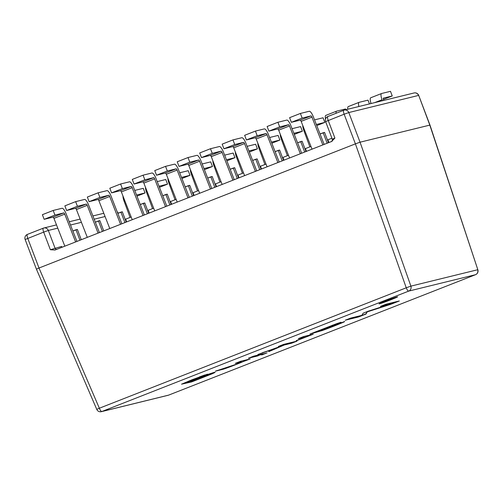 <?xml version="1.0" encoding="UTF-8"?>
<svg xmlns="http://www.w3.org/2000/svg" width="503" height="503" viewBox="0 0 503 503"><rect width="100%" height="100%" fill="white"/><g stroke="black" fill="none" stroke-linecap="round" stroke-linejoin="round"><path stroke-width="0.75" d="M244.125 361.123C242.584 362.066 227.394 368.001 223.187 369.227L215.309 371.208L235.549 364.512L241.541 361.921L235.278 363.367L240.516 361.311L250.23 358.928L237.793 363.619M233.052 365.474L223.118 369.039L216.686 370.661M248.784 359.287L245.508 360.783M245.439 360.594L244.056 360.934M261.925 354.125L258.07 355.64L249.802 357.671M258.14 355.822L248.425 358.211L253.657 356.155L263.371 353.772L258.07 355.64M265.597 353.225L261.309 354.841M261.812 354.923L267.049 352.867L261.742 354.741M262.359 352.741L277.052 347.869L257.869 354.502L279.687 346.668L282.221 345.511L279.756 345.913M295.557 341.468L291.696 342.983L284.088 344.851L272.092 350.138M282.221 345.511L278.379 346.454L283.617 344.398L297.003 341.116L291.771 343.165L284.157 345.039L268.778 351.647L277.052 347.869M304.447 337.236L298.323 338.626L303.529 336.582L313.243 334.199L296.292 340.808L304.447 337.255L299.7 338.085M311.797 334.558L296.217 340.625M344.498 321.53C346.605 321.191 330.842 327.447 322.36 330.502L309.955 334.061L336.268 323.819L341.021 322.247L339.487 323.184L322.976 329.861L344.586 321.562M341.047 322.241L331.559 326.195M332.672 325.158L332.747 325.34C324.353 328.434 316.714 331.729 321.656 330.188L333.935 325.227C336.507 324.121 336.111 324.158 332.747 325.34L335.589 324.234L332.169 325.34M322.423 329.182L320.153 330.276L321.656 330.188M344.09 321.687L336.538 324.869M327.824 328.27L319.556 331.226L312.721 332.98M390.888 304.271L367.215 311.879L366.077 314.01L358.57 316.953L345.177 320.241L350.61 318.11L361.833 315.356L363.16 313.187L368.165 311.219L391.919 303.573L380.513 306.377L385.914 304.252L399.307 300.97L390.888 304.271L367.215 311.879M397.854 301.322L390.812 304.089M397.219 296.864A9.915 0.365 -20.8 0 1 388.454 300.473A9.915 0.365 -20.8 0 1 379.419 303.63A9.915 0.365 -20.8 0 1 379.381 303.636M379.488 303.812A9.915 0.365 -20.8 0 1 379.067 303.862A9.915 0.365 -20.8 0 1 388.209 300.002A9.915 0.365 -20.8 0 1 397.609 296.82A9.915 0.365 -20.8 0 1 389.8 300.172A9.915 0.365 -20.8 0 1 379.488 303.812M54.921 250.06L331.842 141.387M57.77 228.142L48.326 230.462A3.967 3.798 -103.8 0 0 43.377 228.142A3.967 1.132 68.6 0 0 43.333 228.155L27.407 234.404A3.967 3.967 0 0 0 25.15 239.51L36.417 269.168L39.008 268.017L99.355 408.222L96.771 409.392A3.967 3.967 0 0 0 101.361 411.674A3.967 3.798 -103.8 0 0 101.82 411.529A3.967 1.132 -111.4 0 1 99.355 408.222L406.248 287.791A3.967 1.132 68.6 0 0 408.719 291.099A3.967 3.798 -103.8 0 0 410.894 286.132L406.248 287.791L355.407 143.858L39.014 268.017L27.747 238.372A3.967 1.132 -111.4 0 1 27.407 234.404A3.967 1.132 -111.4 0 1 27.451 234.392L43.296 228.173M475.53 274.695A3.967 3.967 0 0 0 477.85 269.753L429.801 125.077L418.71 95.407L429.977 125.071L360.054 142.198L410.894 286.132L477.668 269.74A3.967 3.798 76.2 0 1 475.492 274.707A3.967 1.132 68.6 0 0 475.53 274.695L168.637 395.125A3.967 1.132 -111.4 0 1 168.593 395.138A3.967 3.798 76.2 0 1 168.134 395.283A3.967 3.967 0 0 0 168.637 395.125A3.967 1.132 -111.4 0 0 168.675 395.106M331.647 141.469L334.904 138.067L328.214 120.462A3.967 1.132 -111.4 0 1 327.874 116.495A3.967 1.132 -111.4 0 1 327.918 116.482L343.763 110.264M55.022 250.022L50.363 249.721L61.662 246.432L61.988 247.287M355.407 143.858L360.054 142.198L348.793 112.553A3.967 3.798 -103.8 0 0 343.845 110.232A3.967 1.132 68.6 0 0 343.8 110.245A3.967 1.132 68.6 0 0 344.14 114.212L325.617 121.6A3.967 3.967 0 0 1 327.874 116.495L343.8 110.245A3.967 3.967 0 0 1 344.304 110.088L414.057 92.967A3.967 3.798 76.2 0 1 418.54 95.432L348.793 112.553L344.14 114.212L355.401 143.858M61.957 247.306L61.662 246.432M208.839 374.484C205.029 375.295 189.857 381.274 190.712 381.343L196.95 379.539L209.782 374.345L208.77 374.295L201.401 376.709M196.377 380.061L191.656 381.915L181.526 384.185L192.033 379.759L207.431 374.182L188.116 381.563C186.129 382.431 186.223 382.563 188.399 381.947L207.167 374.616L214.133 372.39L215.108 372.383L212.222 373.779L196.377 380.061M189.901 380.601L186.613 382.11L188.399 381.947M193.944 379.595L190.712 381.343M209.782 374.345L208.77 374.295M195.17 380.325L191.58 381.727L181.633 384.122M215.007 372.22L206.186 376.03M204.859 374.961L199.263 376.98M241.541 361.921L236.655 362.826M391.919 303.573L381.89 305.837M367.146 311.69L366.008 313.822L358.494 316.771L346.554 319.701M136.986 196.126L145.046 192.963L143.286 188.329L134.754 190.423L143.286 188.329L145.046 192.963L136.558 195.045L145.046 192.963L136.986 196.126M124.027 200.999A6.445 1.842 -111.4 0 1 122.996 196.095A6.445 1.842 -111.4 0 0 124.027 200.999L130.076 217.422L124.027 200.999L124.801 200.697L124.027 200.999M125.624 219.17L131.176 216.988L125.624 219.17L126.662 221.911L125.624 219.17M179.697 172.787L188.229 170.693L189.989 175.327L188.229 170.693L179.697 172.787M181.929 178.49L189.989 175.327L181.508 177.408L189.989 175.327L181.929 178.49M168.97 183.362A6.445 1.842 -111.4 0 1 167.945 178.458A6.445 1.842 -111.4 0 0 168.97 183.362L175.025 199.785L168.97 183.362L169.744 183.061L168.97 183.362M170.567 201.533L171.611 204.275L170.567 201.533L176.119 199.351L170.567 201.533M226.878 160.853L234.939 157.691L233.178 153.057L224.646 155.15L233.178 153.057L234.939 157.691L226.451 159.772L234.939 157.691L226.878 160.853M213.92 165.726A6.445 1.842 -111.4 0 1 212.888 160.815A6.445 1.842 -111.4 0 0 213.92 165.726L219.968 182.149L213.92 165.726L214.693 165.418L213.92 165.726M215.517 183.897L221.069 181.715L215.517 183.897L216.554 186.638L215.517 183.897M279.882 140.054L271.821 143.217L279.882 140.054L271.4 142.135L279.882 140.054L278.121 135.42L279.882 140.054M269.589 137.514L278.121 135.42L269.589 137.514M258.863 148.089A6.445 1.842 -111.4 0 1 257.838 143.179A6.445 1.842 -111.4 0 0 258.863 148.089L259.636 147.781L258.863 148.089L264.918 164.506L258.863 148.089M266.012 164.079L260.46 166.254L261.503 168.995L260.46 166.254L266.012 164.079M324.831 122.411L316.771 125.574L324.831 122.411L316.343 124.499L324.831 122.411L323.071 117.784L324.831 122.411M314.538 119.877L323.071 117.784L314.538 119.877M303.812 130.447A6.445 1.842 -111.4 0 1 302.781 125.543A6.445 1.842 -111.4 0 0 303.812 130.447L304.585 130.145L303.812 130.447L309.861 146.87L303.812 130.447M310.961 146.442L305.409 148.618L306.446 151.359L305.409 148.618L310.961 146.442M359.142 102.323L368.014 100.141L369.447 103.914L368.014 100.141L359.142 102.323A6.445 1.842 -111.4 0 0 359.079 102.342A6.445 1.842 -111.4 0 1 359.142 102.323M347.812 109.226A6.445 1.842 -111.4 0 1 348.283 106.579A6.445 1.842 -111.4 0 1 348.346 106.554A6.445 1.842 -111.4 0 0 348.283 106.579L359.079 102.342A6.445 1.842 -111.4 0 0 358.903 106.504A6.445 1.842 -111.4 0 1 359.079 102.342L348.283 106.579A6.445 1.842 -111.4 0 0 347.812 109.226M392.246 95.96L383.418 99.424L392.246 95.96L383.374 98.135L392.246 95.96L390.485 91.326L392.246 95.96M381.614 93.501L390.485 91.326L381.614 93.501A6.445 1.842 -111.4 0 0 381.551 93.527A6.445 1.842 -111.4 0 1 381.614 93.501M383.77 100.399L383.468 99.581A1.49 0.428 -111.4 0 1 383.361 98.142A1.49 0.428 -111.4 0 1 383.374 98.135L383.349 98.148A1.49 0.428 -111.4 0 1 383.374 98.135L383.349 98.148A1.49 0.428 -111.4 0 0 383.468 99.581L383.77 100.399M382.022 99.757A6.445 1.842 -111.4 0 1 381.551 93.527A6.445 1.842 -111.4 0 0 382.022 99.757L382.387 100.738L382.022 99.757L374.729 102.618L382.022 99.757M371.063 103.517A6.445 1.842 -111.4 0 1 370.755 97.758A6.445 1.842 -111.4 0 1 370.824 97.739A6.445 1.842 -111.4 0 0 370.755 97.758L381.551 93.527L370.755 97.758A6.445 1.842 -111.4 0 0 371.063 103.517M54.946 215.083L44.151 219.321L42.39 214.687L53.186 210.449L54.946 215.083L63.818 212.901A1.49 0.428 -111.4 0 1 64.742 214.146L75.62 241.943L64.742 214.146L53.947 218.377L64.824 246.174L53.947 218.377A1.49 0.428 -111.4 0 0 53.022 217.139A1.49 0.428 -111.4 0 1 53.947 218.377L64.742 214.146A1.49 0.428 -111.4 0 0 63.818 212.901L53.022 217.139L44.151 219.321L42.39 214.687L53.186 210.449L62.058 208.273A6.445 1.842 -111.4 0 1 66.063 213.643L76.94 241.427L66.063 213.643A6.445 1.842 -111.4 0 0 62.058 208.273L53.186 210.449L54.946 215.083L44.151 219.321L53.022 217.139L63.818 212.901L54.946 215.083M72.86 230.996L77.368 229.431L81.279 239.724L77.368 229.431L75.984 229.77L79.958 240.239L75.984 229.77L72.86 230.996M77.418 206.261L66.622 210.499L64.862 205.865L75.657 201.634L77.418 206.261L86.29 204.086A1.49 0.428 -111.4 0 1 87.214 205.325L98.091 233.122L87.214 205.325L76.418 209.562L87.296 237.359L76.418 209.562A1.49 0.428 -111.4 0 0 75.494 208.324A1.49 0.428 -111.4 0 1 76.418 209.562L87.214 205.325A1.49 0.428 -111.4 0 0 86.29 204.086L75.494 208.324L66.622 210.499L64.862 205.865L75.657 201.634L84.529 199.452A6.445 1.842 -111.4 0 1 88.541 204.822L99.412 232.606L88.541 204.822A6.445 1.842 -111.4 0 0 84.529 199.452L75.657 201.634L77.418 206.261L66.622 210.499L75.494 208.324L86.29 204.086L77.418 206.261M95.331 222.175L99.839 220.61L103.75 230.902L99.839 220.61L98.456 220.949L102.43 231.418L98.456 220.949L95.331 222.175M87.34 197.05L98.129 192.812L99.89 197.446L89.1 201.678L87.34 197.05L98.129 192.812L107.001 190.637A6.445 1.842 -111.4 0 1 111.012 196.007L121.883 223.785L111.012 196.007A6.445 1.842 -111.4 0 0 107.001 190.637L98.129 192.812L99.89 197.446L108.761 195.265A1.49 0.428 -111.4 0 1 109.685 196.503L120.563 224.307L109.685 196.503L98.896 200.741L109.773 228.538L98.896 200.741A1.49 0.428 -111.4 0 0 97.966 199.502A1.49 0.428 -111.4 0 1 98.896 200.741L109.685 196.503A1.49 0.428 -111.4 0 0 108.761 195.265L97.966 199.502L89.1 201.678L87.34 197.05M117.803 213.36L122.311 211.794L126.222 222.081L122.311 211.794L120.927 212.134L124.907 222.603L120.927 212.134L117.803 213.36M122.367 188.625L111.572 192.863L109.811 188.229L120.607 183.991L122.367 188.625L131.233 186.45A1.49 0.428 -111.4 0 1 132.163 187.688L143.041 215.485L132.163 187.688L121.368 191.92L132.245 219.723L121.368 191.92A1.49 0.428 -111.4 0 0 120.443 190.681A1.49 0.428 -111.4 0 1 121.368 191.92L132.163 187.688A1.49 0.428 -111.4 0 0 131.233 186.45L120.443 190.681L111.572 192.863L109.811 188.229L120.607 183.991L129.478 181.816A6.445 1.842 -111.4 0 1 133.484 187.185L144.355 214.97L133.484 187.185A6.445 1.842 -111.4 0 0 129.478 181.816L120.607 183.991L122.367 188.625L111.572 192.863L120.443 190.681L131.233 186.45L122.367 188.625M140.274 204.539L144.789 202.973L148.699 213.266L144.789 202.973L143.399 203.313L147.379 213.781L143.399 203.313L140.274 204.539M144.839 179.804L134.043 184.041L132.283 179.408L143.078 175.176L144.839 179.804L153.711 177.628A1.49 0.428 -111.4 0 1 154.635 178.867L165.512 206.664L154.635 178.867L143.839 183.105L154.717 210.902L143.839 183.105A1.49 0.428 -111.4 0 0 142.915 181.866A1.49 0.428 -111.4 0 1 143.839 183.105L154.635 178.867A1.49 0.428 -111.4 0 0 153.711 177.628L142.915 181.866L134.043 184.041L132.283 179.408L143.078 175.176L151.95 172.994A6.445 1.842 -111.4 0 1 155.955 178.364L166.826 206.148L155.955 178.364A6.445 1.842 -111.4 0 0 151.95 172.994L143.078 175.176L144.839 179.804L134.043 184.041L142.915 181.866L153.711 177.628L144.839 179.804M162.746 195.724L167.26 194.152L171.171 204.444L167.26 194.152L165.877 194.498L169.851 204.966L165.877 194.498L162.746 195.724M167.31 170.989L156.515 175.226L154.754 170.592L165.55 166.355L167.31 170.989L176.182 168.813A1.49 0.428 -111.4 0 1 177.106 170.052L187.984 197.849L177.106 170.052L166.311 174.283L177.188 202.08L166.311 174.283A1.49 0.428 -111.4 0 0 165.386 173.045A1.49 0.428 -111.4 0 1 166.311 174.283L177.106 170.052A1.49 0.428 -111.4 0 0 176.182 168.813L165.386 173.045L156.515 175.226L154.754 170.592L165.55 166.355L174.422 164.179A6.445 1.842 -111.4 0 1 178.433 169.549L189.304 197.333L178.433 169.549A6.445 1.842 -111.4 0 0 174.422 164.179L165.55 166.355L167.31 170.989L156.515 175.226L165.386 173.045L176.182 168.813L167.31 170.989M185.223 186.902L189.732 185.337L193.642 195.629L189.732 185.337L188.348 185.676L192.322 196.145L188.348 185.676L185.223 186.902M178.986 166.405L189.782 162.167L188.021 157.54L177.232 161.771L178.986 166.405L187.858 164.23A1.49 0.428 -111.4 0 1 188.788 165.468L199.666 193.265L188.788 165.468L199.578 161.23L210.455 189.027L199.578 161.23A1.49 0.428 -111.4 0 0 198.654 159.992A1.49 0.428 -111.4 0 1 199.578 161.23L188.788 165.468A1.49 0.428 -111.4 0 0 187.858 164.23L198.654 159.992L189.782 162.167L188.021 157.54L196.893 155.358A6.445 1.842 -111.4 0 1 200.904 160.727L211.776 188.512L200.904 160.727A6.445 1.842 -111.4 0 0 196.893 155.358L188.021 157.54L177.232 161.771L178.986 166.405L189.782 162.167L198.654 159.992L187.858 164.23L178.986 166.405M210.82 176.855L207.695 178.081L212.203 176.515L210.82 176.855L214.794 187.323L210.82 176.855M216.114 186.808L212.203 176.515L216.114 186.808M201.464 157.584L212.253 153.352L210.499 148.718L199.704 152.956L201.464 157.584L210.336 155.408A1.49 0.428 -111.4 0 1 211.26 156.647L222.137 184.444L211.26 156.647L222.056 152.409L232.933 180.212L222.056 152.409A1.49 0.428 -111.4 0 0 221.125 151.17A1.49 0.428 -111.4 0 1 222.056 152.409L211.26 156.647A1.49 0.428 -111.4 0 0 210.336 155.408L221.125 151.17L212.253 153.352L210.499 148.718L219.371 146.543A6.445 1.842 -111.4 0 1 223.376 151.912L234.247 179.69L223.376 151.912A6.445 1.842 -111.4 0 0 219.371 146.543L210.499 148.718L199.704 152.956L201.464 157.584L212.253 153.352L221.125 151.17L210.336 155.408L201.464 157.584M233.291 168.04L230.167 169.266L234.681 167.7L233.291 168.04L237.271 178.508L233.291 168.04M238.585 177.987L234.681 167.7L238.585 177.987M223.936 148.769L234.731 144.531L232.971 139.897L222.175 144.135L223.936 148.769L232.807 146.587A1.49 0.428 -111.4 0 1 233.732 147.832L244.609 175.629L233.732 147.832L244.527 143.594L255.405 171.391L244.527 143.594A1.49 0.428 -111.4 0 0 243.603 142.355A1.49 0.428 -111.4 0 1 244.527 143.594L233.732 147.832A1.49 0.428 -111.4 0 0 232.807 146.587L243.603 142.355L234.731 144.531L232.971 139.897L241.842 137.721A6.445 1.842 -111.4 0 1 245.848 143.091L256.719 170.875L245.848 143.091A6.445 1.842 -111.4 0 0 241.842 137.721L232.971 139.897L222.175 144.135L223.936 148.769L234.731 144.531L243.603 142.355L232.807 146.587L223.936 148.769M255.763 159.218L252.638 160.444L257.152 158.879L255.763 159.218L259.743 169.687L255.763 159.218M261.063 169.171L257.152 158.879L261.063 169.171M255.442 131.082L244.647 135.313L246.407 139.947L257.203 135.716L255.442 131.082L264.314 128.9A6.445 1.842 -111.4 0 1 268.325 134.27L279.196 162.054L268.325 134.27A6.445 1.842 -111.4 0 0 264.314 128.9L255.442 131.082L244.647 135.313L246.407 139.947L255.279 137.772A1.49 0.428 -111.4 0 1 256.203 139.01L267.08 166.807L256.203 139.01L266.999 134.773L277.876 162.57L266.999 134.773A1.49 0.428 -111.4 0 0 266.074 133.534A1.49 0.428 -111.4 0 1 266.999 134.773L256.203 139.01A1.49 0.428 -111.4 0 0 255.279 137.772L266.074 133.534L257.203 135.716L255.442 131.082M278.241 150.403L275.116 151.629L279.624 150.057L278.241 150.403L282.214 160.872L278.241 150.403M283.535 160.35L279.624 150.057L283.535 160.35M268.879 131.132L279.674 126.894L277.914 122.26L267.124 126.498L268.879 131.132L277.75 128.95A1.49 0.428 -111.4 0 1 278.681 130.189L289.558 157.992L278.681 130.189L289.47 125.957L300.348 153.755L289.47 125.957A1.49 0.428 -111.4 0 0 288.546 124.719A1.49 0.428 -111.4 0 1 289.47 125.957L278.681 130.189A1.49 0.428 -111.4 0 0 277.75 128.95L288.546 124.719L279.674 126.894L277.914 122.26L286.785 120.085A6.445 1.842 -111.4 0 1 290.797 125.454L301.668 153.239L290.797 125.454A6.445 1.842 -111.4 0 0 286.785 120.085L277.914 122.26L267.124 126.498L268.879 131.132L279.674 126.894L288.546 124.719L277.75 128.95L268.879 131.132M300.712 141.582L297.587 142.808L302.096 141.242L300.712 141.582L304.686 152.051L300.712 141.582M306.006 151.535L302.096 141.242L306.006 151.535M291.356 122.311L302.146 118.073L300.392 113.445L289.596 117.677L291.356 122.311L300.228 120.135A1.49 0.428 -111.4 0 1 301.152 121.374L312.03 149.171L301.152 121.374L311.948 117.136L322.825 144.933L311.948 117.136A1.49 0.428 -111.4 0 0 311.017 115.897A1.49 0.428 -111.4 0 1 311.948 117.136L301.152 121.374A1.49 0.428 -111.4 0 0 300.228 120.135L311.017 115.897L302.146 118.073L300.392 113.445L309.263 111.264A6.445 1.842 -111.4 0 1 313.268 116.633L324.139 144.418L313.268 116.633A6.445 1.842 -111.4 0 0 309.263 111.264L300.392 113.445L289.596 117.677L291.356 122.311L302.146 118.073L311.017 115.897L300.228 120.135L291.356 122.311M323.184 132.761L320.059 133.987L324.573 132.421L323.184 132.761L327.164 143.229L323.184 132.761M328.478 142.714L324.573 132.421L328.478 142.714M331.93 138.212L327.881 139.803L328.924 142.544L327.881 139.803L331.93 138.212M345.542 108.962L345.825 109.717L345.542 108.962L336.67 111.138L345.542 108.962M325.523 119.066A6.445 1.842 -111.4 0 1 325.812 115.394A6.445 1.842 -111.4 0 1 325.875 115.376A6.445 1.842 -111.4 0 0 325.812 115.394L336.601 111.163A6.445 1.842 -111.4 0 1 336.67 111.138A6.445 1.842 -111.4 0 0 336.601 111.163A6.445 1.842 -111.4 0 0 336.073 113.282A6.445 1.842 -111.4 0 1 336.601 111.163L325.812 115.394A6.445 1.842 -111.4 0 0 325.523 119.066M288.489 155.257L282.931 157.439L283.975 160.18L282.931 157.439L288.489 155.257M302.353 131.233L294.293 134.395L302.353 131.233L300.593 126.599L302.353 131.233L293.871 133.314L302.353 131.233M292.067 128.693L300.593 126.599L292.067 128.693M287.389 155.691L281.334 139.268A6.445 1.842 -111.4 0 1 280.309 134.364A6.445 1.842 -111.4 0 0 281.334 139.268L282.114 138.966L281.334 139.268L287.389 155.691M237.988 175.075L243.54 172.894L237.988 175.075L239.032 177.817L237.988 175.075M249.35 152.032L257.41 148.869L255.65 144.235L247.118 146.335L255.65 144.235L257.41 148.869L248.928 150.95L257.41 148.869L249.35 152.032M242.44 173.328L236.391 156.905A6.445 1.842 -111.4 0 1 235.366 152A6.445 1.842 -111.4 0 0 236.391 156.905L242.44 173.328M193.039 192.712L198.597 190.536L193.039 192.712L194.083 195.453L193.039 192.712M204.4 169.668L212.461 166.506L210.7 161.878L202.175 163.972L210.7 161.878L212.461 166.506L203.979 168.593L212.461 166.506L204.4 169.668M197.497 190.964L191.442 174.541A6.445 1.842 -111.4 0 1 190.417 169.637A6.445 1.842 -111.4 0 0 191.442 174.541L197.497 190.964M148.096 210.348L153.648 208.173L148.096 210.348L149.139 213.09L148.096 210.348M159.457 187.311L167.518 184.148L165.757 179.514L157.225 181.608L165.757 179.514L167.518 184.148L159.036 186.229L167.518 184.148L159.457 187.311M152.547 208.6L146.499 192.177A6.445 1.842 -111.4 0 1 145.474 187.273A6.445 1.842 -111.4 0 0 146.499 192.177L152.547 208.6M99.89 197.446L89.1 201.678L97.966 199.502L108.761 195.265L99.89 197.446M246.407 139.947L257.203 135.716L266.074 133.534L255.279 137.772L246.407 139.947M105.07 216.529L94.168 219.207M81.417 222.332L70.514 225.011M56.493 224.891L43.836 227.997A3.967 3.967 0 0 0 43.333 228.155A3.967 1.132 68.6 0 0 43.673 232.122L48.326 230.462L55.009 248.061A1.981 1.899 -103.8 0 0 56.751 249.343M331.559 141.525C331.942 141.815 332.187 141.041 332.301 139.199L334.904 138.067M25.15 239.51L43.673 232.122L50.363 249.721M117.293 212.052A3.967 3.798 76.2 0 1 118.042 213.266M475.492 274.707L168.593 395.138L101.82 411.529L408.719 291.099L475.492 274.707M237.165 156.603L236.391 156.905L237.165 156.603M192.221 174.239L191.442 174.541L192.221 174.239M147.272 191.876L146.499 192.177L147.272 191.876M118.199 213.203A3.967 3.967 0 0 0 117.18 211.769M103.8 213.278L92.892 215.957M80.147 219.082L69.244 221.76M168.134 395.283L101.361 411.674M36.417 269.168L96.771 409.392M429.977 125.071L477.85 269.753M418.71 95.407A3.967 3.967 0 0 0 414.057 92.967M332.301 139.199L325.617 121.6"/></g></svg>
